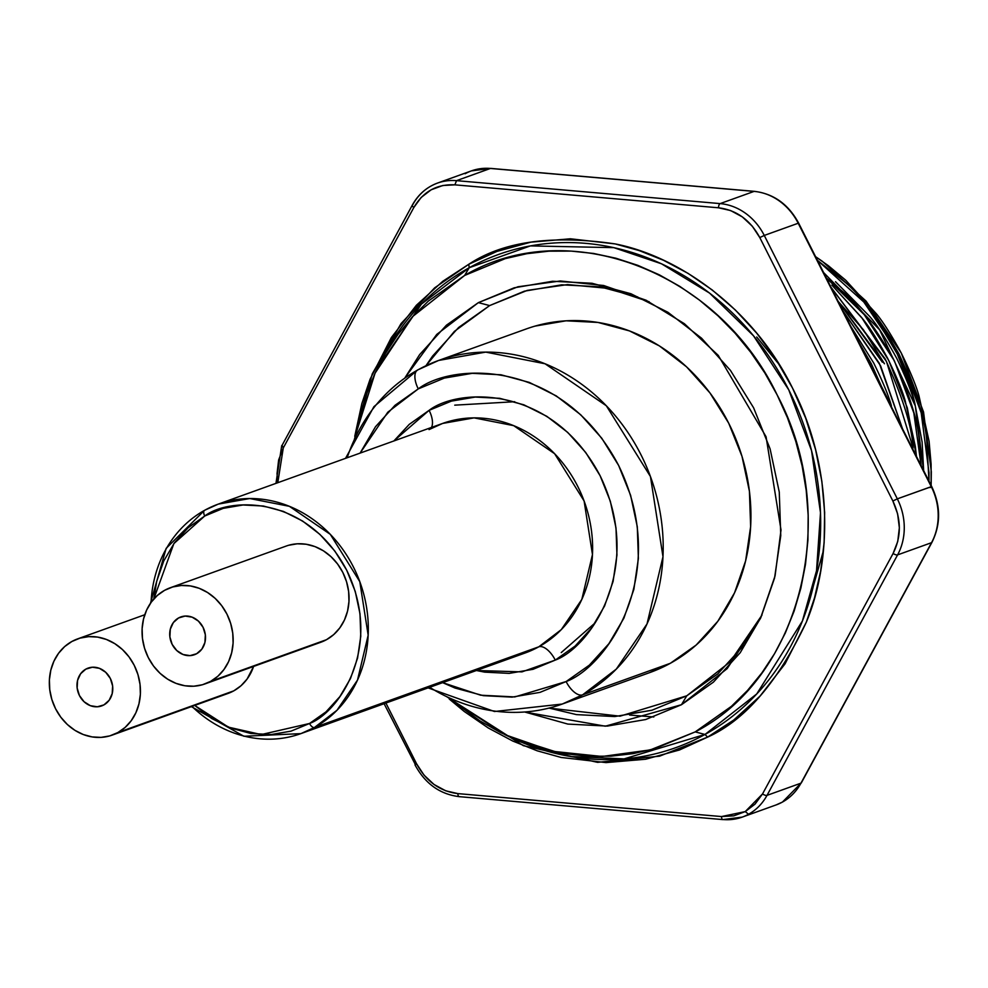 <?xml version="1.0" encoding="UTF-8"?>
<svg xmlns="http://www.w3.org/2000/svg" width="988" height="988" viewBox="0 0 988 988"><rect width="100%" height="100%" fill="white"/><g stroke="black" fill="none" stroke-linecap="round" stroke-linejoin="round"><path stroke-width="1.48" d="M926.892 443.019L928.979 481.131L929.004 472.635L921.199 412.823L898.932 353.852L863.784 301.982L817.434 260.338L842.616 280.333C859.19 293.152 877.962 317.654 898.932 353.852C916.444 391.952 925.768 421.666 926.892 443.019M828.315 265.686L815.594 256.682L822.251 261.24L866.106 301.142L901.254 353.012L923.533 411.996L931.326 471.795L931.141 485.441L931.104 464.088L929.103 441.29L919.001 395.966C916.259 385.913 910.356 371.624 901.303 353.099C891.349 334.907 883.074 321.853 876.492 313.912L845.666 280.16L828.315 265.686M913.097 447.972L886.446 361.361L831.106 287.397L885.137 358.817C902.662 396.904 911.973 426.631 913.097 447.972M831.871 285.124L861.783 317.679L888.78 360.546L907.305 407.859L916.444 456.32L915.308 446.255L905.206 400.918C902.464 390.878 896.561 376.589 887.508 358.064C877.554 339.872 869.279 326.806 862.697 318.865L831.871 285.124M871.342 363.769L884.038 392.174L858.523 341.675L871.342 363.769M873.713 363.016L850.754 326.275L891.411 405.883C888.669 395.83 882.766 381.541 873.713 363.016M459.556 796.612A3.656 1.63 95 0 1 459.21 796.649L722.858 819.595A3.656 1.63 95 0 0 723.191 819.546A56.958 49.919 -109.8 0 0 742.161 817.138A56.958 49.919 -109.8 0 0 748.546 814.248L745.248 811.593L721.524 816.557A3.656 1.63 95 0 0 722.833 819.595L722.858 819.595A3.656 1.63 -85 0 1 721.524 816.557L457.876 793.611C439.944 791.376 426.174 781.434 416.59 763.81L415.442 764.761L416.59 763.81L424.05 775.148L434.078 784.521L445.786 790.832L457.876 793.611A3.656 1.63 95 0 0 459.21 796.649A3.656 1.63 -85 0 1 459.198 796.649A3.656 1.63 -85 0 1 457.876 793.611L721.524 816.557L733.812 815.841L745.248 811.593L755.042 804.121L762.538 793.92L893.115 553.441L897.746 541.436L899.352 527.777L897.61 513.822L892.868 501.002C901.377 519.219 901.464 536.694 893.115 553.441A3.656 1.383 28.5 0 0 897.598 554.886A56.958 49.919 -109.8 0 0 897.326 498.854L892.868 501.002L759.797 237.577L752.35 226.252L742.309 216.878L730.614 210.555L718.523 207.789L454.875 184.842L442.797 185.509L431.151 189.795L421.197 197.427L413.849 207.48L283.272 447.959L278.641 459.963L277.035 473.623L277.789 482.712L283.272 447.959L282.099 445.316L283.272 447.959L413.849 207.48C423.272 191.499 436.943 183.953 454.875 184.842L456.518 180.656L490.443 168.454A56.958 49.919 -109.8 0 0 471.449 170.875L437.511 183.076C426.594 187.152 418.196 194.5 412.305 205.146A3.656 1.383 28.5 0 0 413.849 207.48A3.656 1.383 -151.5 0 1 412.305 205.146A3.656 1.383 28.5 0 1 412.675 204.837A56.958 49.919 70.2 0 1 431.163 185.954A56.958 49.919 70.2 0 1 437.511 183.076A56.958 49.919 70.2 0 1 456.518 180.656L454.875 184.842L718.523 207.789C736.455 210.024 750.213 219.954 759.797 237.577L892.868 501.002L897.326 498.854L764.267 235.44L759.797 237.577L764.267 235.44A56.958 49.919 -109.8 0 0 720.153 203.602A3.656 1.63 95 0 0 718.523 207.789A3.656 1.63 -85 0 1 720.153 203.602L456.518 180.656A56.958 49.919 -109.8 0 0 437.375 183.126A56.958 49.919 -109.8 0 0 431.163 185.954M919.223 441.438L921.137 465.62L913.814 412.922L894.436 360.941L864.216 314.629L826.339 277.937L840.529 289.805C856.003 301.748 873.528 324.583 893.103 358.323C909.454 393.829 918.173 421.53 919.223 441.438M923.582 470.473L915.32 405.945C912.653 394.521 906.527 378.762 896.919 358.693C885.878 338.538 876.751 324.397 869.502 316.259L835.502 281.704M879.308 363.288L902.476 428.669L880.592 365.795L843.085 311.109L879.308 363.288M882.358 362.188L838.442 301.908M507.758 735.998L510.512 737.332L507.758 735.998A262.042 229.624 -109.8 0 0 510.512 737.332A262.042 229.624 -109.8 0 0 704.987 734.455L695.206 731.898L650.289 749.904L602.137 756.487L552.959 751.337L504.992 734.702L451.257 699.887L480.007 720.944L500.62 732.577L521.997 742L543.943 749.126L566.223 753.893L588.638 756.24L610.967 756.166L632.999 753.659L654.525 748.743L695.206 731.898L731.466 706.284L747.484 690.489L761.896 672.89L774.555 653.661L785.337 632.987L794.142 611.066L800.873 588.107L805.492 564.346L807.937 539.991L808.172 515.291L806.22 490.48L802.095 465.793L795.822 441.475L787.461 417.751L777.111 394.854L764.86 373.007L750.831 352.42L735.158 333.289L717.992 315.802L699.492 300.117L679.83 286.397L659.218 274.775L637.84 265.352L615.907 258.226L593.615 253.459L571.2 251.1L548.871 251.174L526.839 253.694L505.325 258.609L464.632 275.442L469.226 267.723L464.632 275.442C568.446 214.161 718.202 271.416 777.111 394.854C841.418 515.328 802.182 676.879 695.206 731.898L704.987 734.455A262.042 229.624 -109.8 0 0 788.745 389.828A262.042 229.624 -109.8 0 0 469.226 267.723A262.042 229.624 -109.8 0 0 377.601 367.734L375.02 373.254L412.762 316.432L464.632 275.442L428.384 301.056L412.354 316.864L397.954 334.463L385.295 353.692L374.514 374.366L365.708 396.287L358.965 419.233L355.766 434.337L375.032 373.266M649.178 301.748L608.843 288.434L567.581 284.581L527.259 290.398L489.64 305.576L454.418 331.363L425.964 365.708L432.621 356.026L458.642 327.473L489.64 305.576L478.365 302.637L489.64 305.576L524.418 291.176L561.653 284.828L599.914 286.779L637.717 296.943M762.007 615.042L730.083 661.898L686.759 695.811L651.981 710.211L614.746 716.559L576.486 714.62L549.081 708.087L620.019 716.177L686.759 695.811L681.473 704.716L605.323 726.192L525.11 712.113L567.853 724.081L607.274 726.094L645.633 719.548L681.473 704.716L686.759 695.811L717.757 673.915L743.779 645.362M404.919 377.873L436.745 334.426L478.365 302.637L517.922 286.779L560.357 280.975L603.668 285.507L645.93 300.167L684.375 323.706L718.227 355.347L766.071 436.745L781.014 529.976L775.074 575.868L760.414 618.55L727.156 668.629L681.473 704.716L713.41 682.152L740.21 652.722L760.859 617.574L774.555 578.054L780.767 535.669L779.26 492.049L770.097 448.885L753.622 407.822L730.478 370.438L701.542 338.18L667.925 312.282L630.937 293.745L591.985 283.26L552.576 281.259L514.205 287.804L478.365 302.637L446.428 325.2L419.628 354.618L404.919 377.873M454.752 405.154L514.711 401.721M595.295 622.736L561.246 652.574M838.219 301.476L884.47 363.769L863.413 329.77L838.219 301.476M779.643 365.128L756.734 337.007M872.96 313.171L882.136 326.583L897.363 354.186L909.343 384.369L915.32 405.945L922.113 442.019L923.657 470.609M282.099 445.316L412.305 205.146M415.442 764.761L384.097 703.703M416.59 763.81L385.9 703.048L416.59 763.81M354.247 439.845L372.266 373.859L401.054 323.57L434.621 287.866L468.769 264.278L469.226 267.723L421.382 304.143L377.601 367.734M505.004 734.714L510.512 737.332L570.372 756.487L624.083 758.895L704.987 734.455L707.618 737.122L659.564 756.178L597.567 762.353L523.356 745.668L446.539 696.589M469.226 267.723L468.769 264.278C503.287 241.43 552.107 234.65 615.228 243.925C677.558 256.028 752.733 307.305 792.475 387.975C833.81 467.979 831.884 561.443 806.307 622.205C778.038 681.905 745.15 720.203 707.618 737.122L704.987 734.455L756.734 693.959L802.392 621.02L816.533 570.706L820.497 512.735L811.556 450.689L788.745 389.828L753.523 335.809L709.545 293.09L661.515 263.808L613.783 247.642L530.395 245.901L469.226 267.723M931.709 486.565L897.326 498.854L764.267 235.44L798.205 223.239L931.264 486.652L897.326 498.854A56.958 49.919 70.2 0 1 897.598 554.886A3.656 1.383 -151.5 0 1 893.115 553.441L762.538 793.92A3.656 1.383 28.5 0 0 767.021 795.365L897.598 554.886L931.536 542.684A56.958 49.919 -109.8 0 0 931.264 486.652A56.958 49.919 70.2 0 1 931.536 542.684L800.959 783.163A3.656 1.383 28.5 0 0 801.342 782.854A3.656 1.383 28.5 0 0 801.379 782.373M764.267 235.44L798.205 223.239A56.958 49.919 -109.8 0 0 754.091 191.388L720.153 203.602A56.958 49.919 70.2 0 1 764.267 235.44M754.758 191.45A3.656 1.63 95 0 0 754.449 191.351A3.656 1.63 95 0 0 754.091 191.388L720.153 203.602L456.518 180.656L490.443 168.454L754.091 191.388A56.958 49.919 70.2 0 1 798.205 223.239L931.709 486.553L798.65 223.14C788.486 204.343 773.74 193.747 754.424 191.351L490.789 168.405A3.656 1.63 95 0 0 490.443 168.454L754.091 191.388A3.656 1.63 -85 0 1 754.424 191.351M823.461 550.551L813.482 585.588M823.597 272.54L879.666 329.869L915.32 405.945C913.344 394.422 907.367 377.169 897.363 354.186L872.947 313.159M629.578 715.053L653.821 716.967M354.754 436.313L361.855 403.561L370.092 379.194L391.334 337.575L416.356 305.292L442.71 281.333L468.769 264.278L496.952 251.409L530.741 242.171L570.36 238.787L615.228 243.925L639.125 250.557L663.578 260.313L688.13 273.417L712.237 289.978L735.331 309.985L756.796 333.252L776.012 359.41L792.475 387.975L805.751 418.295L815.582 449.639L821.855 481.28L824.647 512.488L824.128 542.647L820.633 571.225L814.544 597.826L806.307 622.205L785.065 663.812L760.044 696.095L733.676 720.067L707.618 737.122L679.448 749.991L645.646 759.229L606.027 762.6L561.172 757.463L537.262 750.831L512.821 741.074L488.27 727.983L464.15 711.409L449.219 698.998M722.858 819.595L742.186 817.125A56.958 49.919 70.2 0 0 748.546 814.248A56.958 49.919 70.2 0 0 767.021 795.365L800.959 783.163A56.958 49.919 70.2 0 1 782.471 802.046A56.958 49.919 -109.8 0 0 800.959 783.163L767.021 795.365A3.656 1.383 -151.5 0 1 762.538 793.92L745.248 811.593L748.546 814.248A56.958 49.919 -109.8 0 0 767.021 795.365L897.598 554.886L931.536 542.684L800.959 783.163A3.656 1.383 -151.5 0 0 801.354 782.842L931.919 542.387A3.656 1.383 -151.5 0 1 931.536 542.684A3.656 1.383 28.5 0 0 931.931 542.363A3.656 1.383 28.5 0 0 931.956 541.893M930.103 487.603L931.363 486.862M491.11 168.503A3.656 1.63 95 0 0 490.789 168.405A3.656 1.63 -85 0 0 490.443 168.454A56.958 49.919 70.2 0 0 471.313 170.924A56.958 49.919 70.2 0 0 465.101 173.752M723.191 819.546A56.958 49.919 70.2 0 0 742.186 817.125L776.123 804.924A56.958 49.919 -109.8 0 0 782.471 802.046L782.718 801.923M801.342 782.854L782.471 802.046A56.958 49.919 70.2 0 1 776.099 804.936M429.101 410.341A18.253 8.707 -118.9 0 1 431.447 427.458A18.253 8.707 61.1 0 0 429.101 410.341L409.267 424.358L393.866 440.969L429.101 410.341C458.136 387.914 551.922 384.073 600.087 475.685C645.3 568.927 589.367 647.708 555.268 660.095L521.948 671.877L476.401 670.506L484.688 672.136L509.178 673.384L533.001 669.321L555.268 660.095L575.102 646.09L591.75 627.812L604.582 605.977L613.091 581.426L616.944 555.095L616.006 528L610.312 501.188L600.087 475.685L585.699 452.467L567.73 432.423L546.858 416.343L523.875 404.821L499.681 398.312L475.203 397.065L451.368 401.128L429.101 410.341M151.053 602.445A121.956 106.877 70.2 0 1 204.738 510.24A121.956 106.877 70.2 0 1 218.336 504.09A121.956 106.877 70.2 0 1 357.051 574.781A121.956 106.877 70.2 0 1 314.468 727.477L336.982 710.273L357.495 680.102L368.166 635.198L359.793 581.648L330.325 534.372L289.373 506.313L249.766 498.532L218.336 504.09L204.738 510.24A5.483 2.618 61.1 0 0 204.541 510.339A5.483 2.618 61.1 0 0 204.726 516.02C228.833 497.384 306.749 494.185 346.751 570.298C384.32 647.745 337.847 713.2 309.528 723.488A5.483 2.618 61.1 0 0 314.468 727.477L538.781 646.819A121.956 106.877 -109.8 0 1 525.184 652.969L538.781 646.819A18.253 8.707 -118.9 0 1 555.268 660.095A18.253 8.707 61.1 0 0 538.781 646.819A121.956 106.877 -109.8 0 0 581.352 494.111A121.956 106.877 -109.8 0 0 442.636 423.432L429.039 429.582M347.159 457.765A182.582 159.994 70.2 0 1 418.332 369.648A18.253 8.707 61.1 0 0 417.665 369.957A18.253 8.707 61.1 0 0 418.27 388.889C452.282 362.596 562.184 358.088 618.624 465.447C671.618 574.72 606.064 667.036 566.112 681.559A18.253 8.707 61.1 0 0 582.599 694.848L616.302 669.098L647.017 623.934L662.985 556.701L650.45 476.549L606.323 405.772L545.018 363.757L485.726 352.111L438.684 360.435A182.582 159.994 70.2 0 1 646.337 466.25A182.582 159.994 70.2 0 1 582.599 694.848L670.333 663.294A182.582 159.994 -109.8 0 0 734.072 434.708A182.582 159.994 -109.8 0 0 526.419 328.893L438.684 360.435L417.726 369.92L373.921 406.673L345.528 458.358M428.076 687.883L494.469 711.508L562.246 704.049L582.599 694.848A182.582 159.994 70.2 0 1 562.246 704.049L649.981 672.507A182.582 159.994 -109.8 0 0 670.333 663.294L582.599 694.848A18.253 8.707 -118.9 0 1 566.112 681.559L589.354 665.134L608.867 643.719L623.897 618.142L633.864 589.367L638.384 558.516L637.297 526.765L630.616 495.346L618.624 465.447L601.778 438.24L580.709 414.762L556.256 395.904L529.321 382.405L500.965 374.785L472.276 373.328L444.353 378.083L418.27 388.889L387.815 412.181L360.114 453.109L375.502 426.73L395.015 405.302L418.27 388.889A18.253 8.707 -118.9 0 1 417.665 369.957A18.253 8.707 -118.9 0 1 418.332 369.648A182.582 159.994 70.2 0 1 438.684 360.435M85.845 669.123L92.452 667.221L99.43 668.333L105.704 672.285L110.335 678.484L112.62 685.968L112.2 693.625L109.149 700.27L103.925 704.889A20.081 17.599 70.2 0 1 101.678 705.901A20.081 17.599 70.2 0 1 78.842 694.268A20.081 17.599 70.2 0 1 85.845 669.123A20.081 17.599 70.2 0 1 88.093 668.11A20.081 17.599 70.2 0 1 110.928 679.744A20.081 17.599 70.2 0 1 103.925 704.889L97.318 706.79L90.34 705.679L84.066 701.727L79.435 695.54L77.15 688.043L77.57 680.386L80.621 673.742L85.845 669.123M112.187 735.109L228.055 693.44A51.117 44.793 -109.8 0 0 233.761 690.859L117.881 732.54A51.117 44.793 70.2 0 1 112.187 735.109A51.117 44.793 70.2 0 1 54.044 705.481A51.117 44.793 70.2 0 1 71.889 641.484A51.117 44.793 70.2 0 1 77.583 638.903A51.117 44.793 70.2 0 1 135.727 668.53A51.117 44.793 70.2 0 1 117.881 732.54L233.761 690.859A51.117 44.793 -109.8 0 0 253.607 666.431L247.062 679.089L240.986 685.758L233.761 690.859L227.895 693.502M288.607 545.277L297.289 543.795L306.218 544.252L315.036 546.623L323.422 550.822L331.029 556.689L337.575 564L342.824 572.46L346.553 581.759L348.628 591.54L348.974 601.42L347.566 611.016L344.466 619.97L339.786 627.923L333.722 634.592L326.485 639.693A51.117 44.793 -109.8 0 0 344.33 575.695A51.117 44.793 -109.8 0 0 286.187 546.068L170.307 587.736A51.117 44.793 70.2 0 1 228.45 617.364A51.117 44.793 70.2 0 1 210.605 681.374L320.631 642.336M204.911 683.943L320.779 642.274A51.117 44.793 -109.8 0 0 326.485 639.693L210.605 681.374A51.117 44.793 70.2 0 1 204.911 683.943A51.117 44.793 70.2 0 1 146.767 654.315A51.117 44.793 70.2 0 1 164.613 590.318A51.117 44.793 70.2 0 1 170.307 587.736M178.569 617.957L183.188 616.302L178.569 617.957A20.081 17.599 70.2 0 1 180.816 616.944A20.081 17.599 70.2 0 1 203.652 628.578A20.081 17.599 70.2 0 1 196.649 653.723A20.081 17.599 70.2 0 1 194.401 654.735A20.081 17.599 70.2 0 1 171.566 643.102A20.081 17.599 70.2 0 1 178.569 617.957L185.176 616.055L192.154 617.167L198.427 621.119L203.059 627.318L205.343 634.802L204.924 642.459L201.873 649.104L196.649 653.723L190.042 655.624L183.076 654.513L176.79 650.561L172.159 644.374L169.874 636.877L170.294 629.22L173.345 622.576L178.569 617.957M150.435 603.322L166.157 548.352L204.553 510.327L218.336 504.09L442.636 423.432L474.067 417.875L513.674 425.643L554.626 453.714L584.106 500.99L592.467 554.54L581.809 599.444L561.295 629.615L538.781 646.819L314.468 727.477A121.956 106.877 70.2 0 1 300.883 733.627A121.956 106.877 70.2 0 1 191.956 706.432M194.364 705.148L211.704 718.511L230.797 728.082L250.89 733.491L271.231 734.529L291.028 731.145L309.528 723.488L326.003 711.854L339.835 696.664L350.493 678.534L357.557 658.132L360.768 636.26L359.99 613.758L355.26 591.479L346.751 570.298L334.809 551.008L319.877 534.36L302.538 520.997L283.445 511.426L263.351 506.017L243.011 504.979L223.214 508.363L204.726 516.02L188.239 527.654L174.407 542.844L163.749 560.974L156.684 581.376L153.782 599.012L173.863 543.585L204.726 516.02A5.483 2.618 -118.9 0 1 204.541 510.339A5.483 2.618 -118.9 0 1 204.738 510.24M164.613 590.318L157.376 595.418L151.312 602.087L146.632 610.041L143.532 618.994L142.124 628.59L142.47 638.47L144.544 648.252L148.274 657.551L153.511 666.011L160.068 673.322L167.676 679.188L176.062 683.387L184.88 685.758L193.809 686.215L202.491 684.733L210.605 681.374L217.842 676.261L223.906 669.592L228.586 661.639L231.686 652.685L233.094 643.089L232.748 633.209L230.673 623.428L226.944 614.128L221.707 605.669L215.149 598.358L207.542 592.504L199.168 588.292L190.338 585.921L181.422 585.476L172.727 586.958L164.613 590.318M71.889 641.484L64.652 646.584L58.588 653.253L53.908 661.207L50.808 670.16L49.4 679.756L49.746 689.636L51.821 699.418L55.55 708.717L60.787 717.177L67.345 724.488L74.952 730.354L83.325 734.553L92.156 736.925L101.072 737.381L109.767 735.899L117.881 732.54L125.118 727.427L131.182 720.758L135.862 712.805L138.962 703.851L140.37 694.255L140.024 684.375L137.95 674.594L134.22 665.295L128.983 656.835L122.426 649.524L114.818 643.67L106.445 639.471L97.614 637.087L88.698 636.643L80.003 638.125L71.889 641.484M525.184 652.969L300.883 733.627L314.468 727.477A5.483 2.618 -118.9 0 1 309.528 723.488L261.252 734.566L228.475 727.168L194.685 705.444M566.112 681.559L540.016 692.366L512.093 697.12L483.404 695.663L455.048 688.043L442.649 682.646L480.637 695.194L514.76 696.935L566.112 681.559M562.246 704.049A182.582 159.994 70.2 0 1 429.694 687.302M535.051 326.102L566.075 320.804L597.962 322.434L629.467 330.906L659.379 345.899L686.561 366.844L709.964 392.94L728.687 423.173L742.013 456.382L749.423 491.295L750.645 526.567L745.619 560.851L734.541 592.825L717.844 621.254L696.157 645.053L670.333 663.294L649.412 672.705M646.819 300.587L645.905 300.154M281.716 445.613L275.961 483.379M459.21 796.649C439.895 794.253 425.149 783.657 414.997 764.86M931.919 542.387C940.86 524.48 940.798 505.868 931.709 486.553M471.449 170.875L490.789 168.405M776.123 804.924L782.595 801.997M144.767 614.746L77.743 638.841M191.388 706.63L243.9 736.258L300.883 733.627M442.636 423.432L429.656 429.311"/></g></svg>

